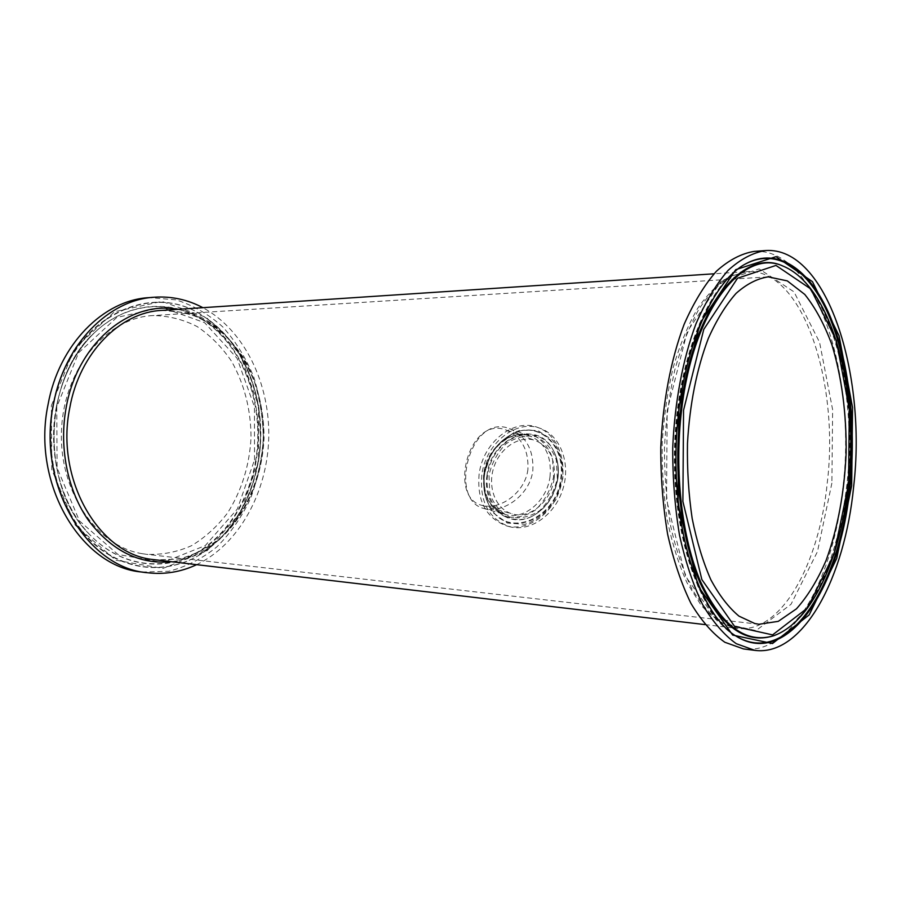 <?xml version="1.0" encoding="UTF-8"?>
<svg xmlns="http://www.w3.org/2000/svg" width="901" height="901" viewBox="0 0 901 901"><rect width="100%" height="100%" fill="white"/><g stroke="black" fill="none" stroke-linecap="round" stroke-linejoin="round"><path stroke-width="0.68" stroke-dasharray="4.5 3.38" d="M754.069 251.424C815.889 246.987 856.468 373.69 843.111 486.011C834.394 576.482 792.261 655.354 743.516 648.923M489.085 509.347C506.925 510.935 530.171 493.207 532.829 470.615C533.82 449.881 526.026 435.893 509.448 428.617C469.894 412.782 447.977 500.055 483.837 508.479L489.085 509.347M479.129 474.151C476.82 500.81 485.966 518.052 506.576 525.891C526.95 531.658 551.953 514.786 560.107 488.759C568.508 462.821 557.877 434.597 537.92 427.513C513.469 417.647 482.835 442.74 479.129 474.151M554.183 478.183C555.647 459.273 549.43 446.727 535.521 440.555C519.539 434.744 499.897 447.774 493.725 467.619C487.283 487.362 495.775 509.358 512.162 513.863C529.653 519.539 551.581 501.294 554.183 478.183M481.821 474.985C479.523 501.575 488.669 518.785 509.279 526.623C529.63 532.378 554.599 515.552 562.731 489.592C571.11 463.722 560.478 435.555 540.544 428.471C516.104 418.627 485.515 443.641 481.821 474.985M141.93 572.034L168.757 571.29C186.259 566.797 202.353 558.609 217.051 546.727C230.588 533.088 241.727 517.061 250.467 498.658C257.641 479.332 261.932 459.138 263.351 438.077C263.058 416.972 259.837 396.564 253.699 376.866C245.95 358.012 235.679 341.4 222.885 327.029C208.841 314.359 193.197 305.293 175.965 299.842L149.217 297.623M141.615 553.586L146.548 554.318C162.09 554.982 177.058 552.122 191.451 545.724C205.124 537.503 217.13 526.635 227.457 513.12C241.603 490.831 249.453 465.704 251.03 437.74C250.94 409.718 244.43 384.198 231.489 361.166C221.894 347.099 210.485 335.577 197.263 326.624C183.241 319.438 168.442 315.755 152.877 315.575C107.332 317.467 64.331 367.653 61.561 429.191C58.328 490.696 96.328 546.152 141.615 553.586M196.395 564.781C239.035 544.497 267.338 492.295 268.735 437.999C270.086 383.702 244.464 330.115 202.883 307.68M527.885 469.59C525.384 490.865 503.58 507.623 486.788 506.159L481.765 505.315C447.943 497.307 468.711 415.147 505.911 429.991C521.521 436.816 528.842 450.016 527.885 469.59M736.128 636.162C694.817 613.626 665.377 507.961 678.611 408.48C687.125 337.177 714.865 280.628 745.138 264.151M735.633 635.847L735.419 635.712C694.175 613.198 664.792 507.792 677.991 408.57C686.551 336.783 714.673 280.065 745.206 264.117C707.837 284.052 676.786 360.794 674.477 448.079C672.191 535.352 699.153 613.727 735.419 635.712L735.835 635.982M773.666 635.734C816.779 620.631 848.089 538.37 850.229 453.09C852.616 367.811 825.721 283.86 783.476 266.279M847.593 484.4C840.261 557.73 810.866 623.21 773.283 635.858C779.602 633.673 785.762 629.99 791.765 624.81L804.21 611.509L819.392 587.035C833.065 557.73 842.232 523.571 846.895 484.58C857.876 389.908 829.404 283.68 782.732 265.986C830.767 284.648 858.281 390.077 847.593 484.4M733.515 627.749L737.457 628.414C781.077 633.899 819.324 563.913 827.298 482.519C839.529 381.179 802.363 267.822 746.929 271.618L729.866 276.37C718.514 283.207 707.758 293.906 697.611 308.457C688.049 325.103 679.917 344.745 673.216 367.394C667.54 391.361 663.879 416.589 662.235 443.067C661.83 469.669 663.53 495.37 667.326 520.181C672.247 543.855 678.836 564.781 687.103 582.958L701.102 605.224C711.418 616.644 722.219 624.156 733.515 627.749M831.882 483.127L817.477 551.603L791.033 604.278L755.973 630.61L718.097 622.129L685.447 576.167L666.549 499.796L667.157 410.71L687.215 331.714L720.811 281.619L759.149 268.915L794.006 291.856L819.583 342.312L832.637 409.73L831.882 483.127M161.932 310.394C178.15 310.552 193.557 314.381 208.154 321.882C221.916 331.253 233.776 343.292 243.743 358.012C257.089 381.517 264.072 409.381 264.038 438.077C262.349 476.291 247.336 512.725 222.491 536.624C209.325 547.414 194.92 554.881 179.276 559.048L155.31 559.949L178.972 559.048C194.436 554.926 208.705 547.481 221.792 536.737C246.536 512.894 261.583 476.381 263.272 438.055C263.013 418.864 260.13 400.314 254.623 382.418C247.685 365.299 238.506 350.241 227.086 337.233C214.596 325.779 200.732 317.569 185.516 312.591L161.932 310.394M550.06 476.257C547.279 500.956 523.909 520.463 505.315 514.46C489.13 508.187 481.945 494.491 483.769 473.397C486.709 448.416 510.946 428.482 530.272 436.095C545.049 442.695 551.637 456.075 550.06 476.257M483.905 473.87L484.648 492.126C488.533 503.377 495.178 511.464 504.56 516.386C514.933 518.661 525.215 516.555 535.431 510.034C544.553 501.147 550.601 490.11 553.586 476.911L552.538 458.035C548.202 446.648 541.197 438.742 531.522 434.316C521.082 432.604 510.968 435.093 501.193 441.783C492.554 450.545 486.788 461.244 483.905 473.87M557.347 478.318L556.311 459.859C552.054 448.709 545.184 440.972 535.69 436.625C525.452 434.935 515.53 437.357 505.934 443.889C497.465 452.471 491.811 462.934 488.995 475.3L489.75 493.174C493.579 504.177 500.089 512.095 509.302 516.915C519.483 519.156 529.574 517.084 539.575 510.721C548.518 502.026 554.442 491.225 557.347 478.318M557.899 478.217C554.836 496.034 546.243 508.727 532.131 516.273C504.402 530.025 478.735 498.208 489.626 466.313C499.188 433.989 538.528 422.884 553.203 450.14C557.629 458.35 559.194 467.709 557.899 478.217M487.058 474.996C481.866 504.56 507.139 529.214 531.838 516.419C546.04 508.817 554.678 496.046 557.775 478.116C559.07 467.54 557.494 458.113 553.045 449.847C537.097 418.458 490.73 437.537 487.058 474.996M483.995 475.075L490.606 454.937C498.444 442.943 508.31 434.687 520.204 430.194L537.706 430.498L552.527 440.071C560.017 450.725 563.429 463.553 562.798 478.566L555.861 499.638C547.481 512.05 537.142 520.271 524.832 524.292L507.286 523.042L493.084 512.737C486.202 501.97 483.184 489.423 483.995 475.075M484.456 474.973C482.745 488.196 485.132 499.695 491.608 509.459C509.369 538.73 557.257 518.863 561.346 478.375C566.335 446.851 540.848 422.141 516.205 432.255C498.906 439.699 488.319 453.946 484.456 474.973M484.299 474.872C482.598 488.027 484.975 499.469 491.405 509.178C509.088 538.302 556.717 518.514 560.771 478.251C565.738 446.896 540.397 422.31 515.879 432.367C498.67 439.778 488.139 453.946 484.299 474.872M51.38 405.596L74.378 348.664L114.528 311.723L161.943 301.407L206.52 317.49L240.364 354.791L258.486 405.54L258.587 461.008L240.702 512.275L207.174 550.669L162.946 568.43L115.711 560.197L75.357 525.249L51.774 469.579L51.38 405.596M52.832 405.867C43.372 455.94 59.173 510.518 90.37 540.634C121.646 570.817 164.185 575.165 197.601 556.075C230.273 535.735 250.512 503.986 258.305 460.828C268.014 405.022 246.142 343.382 203.953 316.623C150.749 278.195 67.654 319.303 52.832 405.867M53.418 405.923C43.969 455.917 59.736 510.405 90.877 540.476C122.097 570.603 164.545 574.951 197.905 555.906C230.521 535.599 250.726 503.896 258.508 460.794C268.205 405.078 246.367 343.529 204.245 316.814C151.143 278.454 68.206 319.506 53.418 405.923M254.532 459.915L254.442 406.79L237.042 358.238L204.595 322.648L161.966 307.444L116.758 317.467L78.578 352.798L56.752 407.027L57.112 467.923L79.502 520.981L117.873 554.408L162.923 562.461L205.225 545.646L237.368 508.997L254.532 459.915M255.749 460.141C248.766 501.733 224.833 538.742 191.913 555.196C159.038 571.448 118.448 564.803 89.436 534.304C40.083 486.101 42.955 377.823 94.796 332.401C130.972 298.242 180.763 299.166 214.224 328.482C247.82 357.877 263.824 411.059 255.749 460.141M56.38 406.711C47.246 453.462 61.189 505.056 89.649 534.541C118.729 565.107 159.398 571.752 192.33 555.455C225.306 538.956 249.284 501.88 256.278 460.197C264.365 411.014 248.338 357.731 214.686 328.268C181.157 298.884 131.287 297.949 95.022 332.176C75.436 351.108 62.552 375.954 56.38 406.711M170.999 561.785C222.727 555.827 262.292 498.951 263.588 437.875C265.39 376.809 228.753 317.963 177.373 309.37M704.965 624.596L737.457 628.414L721.712 622.929C711.137 615.608 701.181 604.211 691.822 588.725C683.172 571.043 676.133 550.274 670.738 526.443C666.481 501.316 664.397 475.086 664.476 447.752C665.85 420.452 669.319 394.379 674.894 369.545C681.561 346.052 689.682 325.734 699.255 308.581C709.414 293.67 719.967 282.869 730.925 276.168L746.929 271.618L713.986 273.803M765.433 250.557L764.87 250.602M509.448 428.617L530.272 436.095C511.847 428.617 487.385 448.405 484.4 473.735C482.699 494.953 489.671 508.524 505.315 514.46L483.837 508.479M557.922 478.262C554.881 496.023 546.276 508.693 532.131 516.273L531.838 516.419C544.767 509.549 553.203 497.949 557.133 481.607C559.318 469.714 557.956 459.127 553.045 449.847L553.203 450.14C557.651 458.395 559.228 467.777 557.922 478.262M484.49 475.018C482.79 488.274 485.166 499.751 491.608 509.459L491.405 509.178C484.918 499.379 482.531 487.925 484.242 474.804C488.038 453.969 498.591 439.823 515.879 432.367L502.51 440.544C492.757 449.61 486.743 461.098 484.49 475.018M540.544 428.471L537.92 427.513M509.279 526.623L506.576 525.891M197.601 556.075C234.834 534.631 259.06 487.204 260.423 437.999C261.673 388.781 240.004 340.094 203.953 316.623L204.245 316.814C233.809 337.548 252.021 368.002 258.902 408.198L260.671 441.355C260.085 454.431 256.605 471.246 250.219 491.777C242.335 509.898 232.075 525.835 219.427 539.586L197.601 556.075M89.436 534.304C40.038 485.999 42.91 377.924 94.796 332.401L95.022 332.176C75.481 351.052 62.62 375.886 56.425 406.678C47.269 453.473 61.268 505.157 89.649 534.541L89.436 534.304M153.958 297.262L154.623 297.206M481.765 505.315L512.162 513.863M505.911 429.991L535.521 440.555M767.765 276.9L152.877 315.575M758.991 624.258L146.548 554.318"/><path stroke-width="1.35" d="M853.664 486.45C844.98 577.395 803.185 656.739 754.813 650.364L736.286 643.697C724.156 635.07 712.95 622.05 702.634 604.627C693.117 584.839 685.413 561.717 679.523 535.25C674.894 507.353 672.619 478.24 672.72 447.921C674.601 402.488 682.8 359.206 695.955 323.853C705.506 301.936 716.216 284.119 728.087 270.39C740.34 259.263 752.785 252.652 765.433 250.557C826.78 246.176 866.942 373.566 853.664 486.45M754.847 623.537L739 616.149C728.729 607.634 719.336 595.471 710.81 579.647C703.005 561.897 696.788 541.49 692.159 518.424C688.601 494.266 687.046 469.241 687.474 443.371C689.761 403.93 696.721 368.926 708.355 338.359C716.622 319.911 725.868 304.91 736.083 293.377C746.625 284.029 757.336 278.533 768.215 276.866L787.294 280.887L804.773 294.436C815.382 307.703 824.415 324.428 831.86 344.61C841.782 377.429 846.546 413.548 846.129 452.966C844.451 492.351 837.784 528.132 826.127 560.321C817.635 580.041 807.724 596.225 796.428 608.851L778.25 621.363L758.991 624.258L754.847 623.537M754.813 650.364L743.516 648.923L724.843 642.267C712.635 633.662 701.338 620.71 690.943 603.377C681.359 583.702 673.599 560.704 667.664 534.394C662.99 506.677 660.692 477.744 660.782 447.617C662.663 402.477 670.896 359.465 684.129 324.326C693.725 302.545 704.503 284.829 716.464 271.178C728.796 260.107 741.332 253.53 754.069 251.424L764.87 250.602M153.958 297.262L149.217 297.623C103.795 299.842 58.847 344.238 48.023 404.695C31.276 484.592 81.867 567.393 141.93 572.034L147.314 572.721C164.387 574.737 180.741 572.09 196.395 564.781M202.883 307.68C187.746 299.628 171.652 296.136 154.623 297.206C109.19 299.425 64.196 343.991 53.35 404.718C36.592 484.952 87.228 568.103 147.314 572.721M851.693 485.571L852.537 407.545L839.045 335.735L812.465 281.664L776.031 256.65L735.7 269.692L700.122 323.132L678.78 408.097L678.093 504.11L698.14 586.157L732.671 635.07L772.506 643.528L809.177 614.899L836.714 558.485L851.693 485.571M850.195 485.267C841.129 585.74 788.443 669.15 736.128 636.162C701.451 615.62 673.565 536.343 676.088 448.022C678.262 359.69 710.292 282.148 746.017 263.655C777.957 246.581 809.864 269.568 829.438 314.629C848.956 360.107 856.378 424.709 850.195 485.267M745.138 264.151L745.285 264.072C777.18 247.02 809.053 269.94 828.605 314.888C848.111 360.276 855.522 424.743 849.339 485.188C840.295 585.301 787.812 668.441 735.633 635.847M683.555 410.237L703.76 329.394L737.525 278.251L775.952 265.423L810.81 288.984L836.342 340.555L849.328 409.324L848.528 484.152L834.123 554.014L807.668 607.848L772.585 634.89L734.63 626.432L701.856 579.557L682.89 501.452L683.555 410.237M681.64 409.831C674.072 471.595 681.933 538.832 700.91 582.44C721.892 626.24 746.141 644.012 773.666 635.734C817.635 620.125 848.438 538.19 850.69 453.09C852.954 368.013 826.544 284.412 783.476 266.279C743.539 247.279 693.32 308.683 681.64 409.831M773.666 635.734L772.912 635.982C745.307 644.283 720.991 626.499 699.953 582.632C680.942 538.956 673.047 471.606 680.627 409.741C692.34 308.424 742.694 246.942 782.732 265.986L783.476 266.279M704.965 624.596L150.681 559.251C97.781 552.257 55.231 478.386 69.76 407.939C79.513 352.674 120.486 312.005 161.932 310.394L713.986 273.803M177.373 309.37C130.386 300.134 77.43 342.842 66.19 407.455C58.779 447.38 67.631 490.82 88.625 520.587C111.758 550.793 139.204 564.533 170.999 561.785"/></g></svg>

